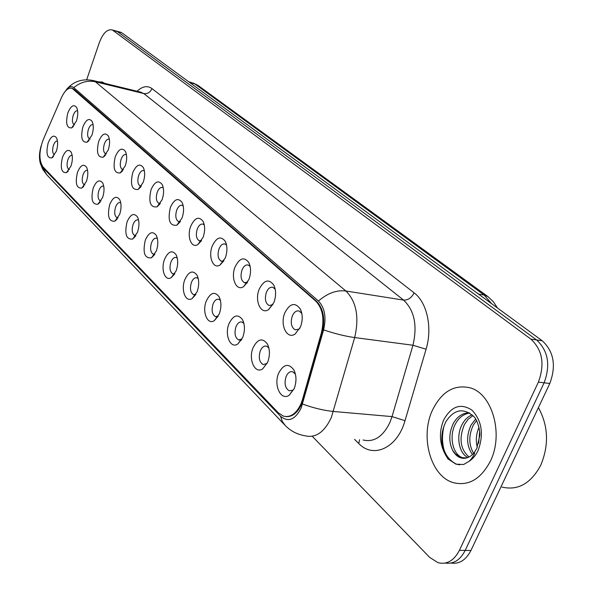 <?xml version="1.0" encoding="UTF-8"?>
<svg xmlns="http://www.w3.org/2000/svg" width="593" height="593" viewBox="0 0 593 593"><rect width="100%" height="100%" fill="white"/><g stroke="black" fill="none" stroke-linecap="round" stroke-linejoin="round"><path stroke-width="0.89" d="M259.252 289.11C264.033 279.889 268.896 278.569 273.825 285.151C276.16 290.325 276.175 296.129 273.87 302.563L268.547 309.635C260.764 315.053 254.323 300.481 259.252 289.11M275.204 289.243L272.973 287.346C270.334 286.73 268.147 288.376 266.413 292.267C264.485 298.79 265.368 303.216 269.044 305.551L272.943 304.565M235.095 266.887C239.616 257.925 244.197 256.502 248.845 262.617C251.091 267.569 251.098 273.217 248.875 279.562L243.553 286.686C236.236 291.652 230.462 277.813 235.095 266.887M250.164 266.524L248.304 265.049C245.799 264.478 243.708 266.109 242.033 269.934C240.187 276.242 240.98 280.496 244.42 282.705L247.704 282.046M212.309 245.925C216.586 237.207 220.922 235.695 225.303 241.381C227.46 246.132 227.467 251.632 225.31 257.888L220.01 265.034C213.124 269.607 207.935 256.443 212.309 245.925M226.578 245.154L225.036 244.012C222.649 243.478 220.648 245.102 219.032 248.867C217.26 254.968 217.987 259.067 221.196 261.165L223.954 260.742M190.776 226.111C194.838 217.624 198.937 216.037 203.073 221.345C205.156 225.896 205.148 231.255 203.065 237.415L197.803 244.575C191.317 248.801 186.647 236.251 190.776 226.111M204.311 225.006L203.051 224.147C200.775 223.643 198.855 225.251 197.299 228.957C195.594 234.872 196.253 238.823 199.27 240.81L201.553 240.573M170.391 207.357C174.253 199.092 178.145 197.439 182.058 202.406C184.06 206.772 184.045 211.99 182.029 218.061L176.818 225.214C169.657 226.118 167.515 220.166 170.391 207.357M183.252 205.986L182.244 205.341C180.072 204.874 178.234 206.468 176.721 210.115C175.091 215.852 175.684 219.669 178.515 221.552L180.405 221.441M151.067 189.582C154.751 181.525 158.442 179.827 162.156 184.467C164.076 188.663 164.061 193.748 162.104 199.73L156.96 206.875C150.251 207.661 148.287 201.894 151.067 189.582M163.32 187.988L162.526 187.521C160.451 187.084 158.687 188.663 157.227 192.258C155.648 197.825 156.196 201.509 158.857 203.31L160.399 203.288M132.728 172.704C136.242 164.854 139.763 163.105 143.276 167.463C145.129 171.496 145.107 176.455 143.209 182.347L138.132 189.463C131.831 190.153 130.03 184.571 132.728 172.704M144.41 170.94L143.81 170.614C141.831 170.206 140.133 171.77 138.718 175.306C137.198 180.717 137.695 184.282 140.207 185.994L141.445 186.032M115.294 156.671C118.659 149.006 122.01 147.22 125.353 151.319C127.132 155.196 127.102 160.028 125.256 165.832L120.26 172.919C114.338 173.527 112.685 168.108 115.294 156.671M126.45 154.758L126.027 154.543C124.13 154.158 122.499 155.707 121.128 159.191C119.66 164.454 120.112 167.908 122.484 169.546L123.463 169.62M98.705 141.408C101.929 133.922 105.124 132.113 108.304 135.967C110.024 139.696 109.979 144.418 108.193 150.133L103.271 157.182C97.697 157.708 96.177 152.453 98.705 141.408M109.379 139.377L109.105 139.251C107.289 138.895 105.717 140.43 104.383 143.854C102.967 148.984 103.382 152.327 105.628 153.891L106.377 153.98M82.901 126.865C85.985 119.556 89.046 117.718 92.078 121.35C93.724 124.938 93.679 129.548 91.937 135.182L87.104 142.187C81.849 142.646 80.448 137.539 82.901 126.865M93.123 124.745L92.982 124.686C91.248 124.352 89.728 125.872 88.431 129.252C87.067 134.24 87.445 137.487 89.565 138.984L90.121 139.073M67.824 112.989C70.789 105.85 73.71 103.99 76.601 107.422C78.194 110.876 78.143 115.383 76.445 120.928L71.701 127.888C66.735 128.288 65.445 123.322 67.824 112.989M77.624 110.802L77.601 110.795C75.941 110.483 74.481 111.988 73.221 115.316C71.894 120.179 72.242 123.329 74.251 124.767L74.629 124.849M284.892 312.704C289.97 303.208 295.136 302.015 300.384 309.123C302.808 314.535 302.823 320.494 300.443 327.01L295.144 334.015C286.864 339.937 279.637 324.549 284.892 312.704M301.837 313.46L299.161 311.029C296.389 310.376 294.098 312.022 292.305 315.98C290.288 322.733 291.259 327.343 295.203 329.819L298.746 329.263L299.821 328.389M253.107 347.639C257.747 338.736 262.536 337.565 267.473 344.125C269.978 349.551 270.052 355.57 267.688 362.182L262.751 368.809C254.894 374.509 248.052 359.136 253.107 347.639M268.881 348.009L266.635 346.179C264.078 345.578 261.965 347.135 260.297 350.856C258.348 357.549 259.289 362.123 263.122 364.576L267.117 363.465M229.031 323.615C233.42 314.95 237.934 313.667 242.581 319.768C244.983 324.949 245.05 330.798 242.767 337.313L237.8 344.007C230.403 349.233 224.287 334.667 229.031 323.615M243.931 323.489L242.063 322.058C239.624 321.495 237.6 323.052 235.999 326.713C234.124 333.184 234.976 337.58 238.549 339.893L241.937 339.129M206.327 300.947C210.485 292.519 214.748 291.141 219.128 296.819C221.434 301.778 221.486 307.463 219.284 313.882L214.31 320.62C207.342 325.424 201.85 311.592 206.327 300.947M220.433 300.421L218.891 299.324C216.564 298.79 214.629 300.332 213.072 303.95C211.278 310.206 212.049 314.431 215.392 316.618L218.246 316.121M184.868 279.54C188.819 271.327 192.858 269.867 196.987 275.159C199.204 279.911 199.248 285.441 197.113 291.763L192.162 298.531C185.587 302.964 180.643 289.792 184.868 279.54M198.255 278.68L196.995 277.843C194.778 277.346 192.918 278.88 191.413 282.438C189.686 288.494 190.39 292.564 193.526 294.639L195.912 294.343M164.565 259.274C168.323 251.269 172.155 249.742 176.062 254.694C178.189 259.245 178.219 264.626 176.158 270.845L171.236 277.635C165.024 281.734 160.562 269.178 164.565 259.274M177.292 258.148L176.284 257.518C174.164 257.051 172.378 258.578 170.917 262.084C169.257 267.954 169.902 271.883 172.837 273.855L174.824 273.692M145.322 240.076C148.91 232.263 152.549 230.677 156.248 235.317C158.294 239.683 158.309 244.924 156.315 251.047L151.43 257.836C144.566 258.6 142.528 252.685 145.322 240.076M157.441 238.72L156.648 238.26C154.625 237.823 152.912 239.335 151.497 242.796C149.896 248.497 150.481 252.284 153.246 254.16L154.877 254.1M127.058 221.856C130.482 214.229 133.951 212.59 137.465 216.949C139.422 221.137 139.429 226.244 137.494 232.263L132.662 239.046C126.22 239.713 124.352 233.983 127.058 221.856M138.621 220.314L138.028 219.996C136.086 219.58 134.433 221.085 133.069 224.495C131.527 230.025 132.061 233.686 134.663 235.473L135.99 235.488M109.705 204.541C112.981 197.091 116.287 195.416 119.623 199.507C121.506 203.532 121.506 208.506 119.623 214.436L114.857 221.204C108.801 221.782 107.081 216.23 109.705 204.541M120.757 202.843L120.327 202.636C118.474 202.25 116.88 203.74 115.553 207.098C114.064 212.479 114.553 216.015 117.006 217.72L118.066 217.779M93.197 188.063C96.333 180.783 99.491 179.071 102.663 182.926C104.472 186.795 104.457 191.643 102.633 197.476L97.934 204.222C92.226 204.726 90.647 199.337 93.197 188.063M103.768 186.246L103.486 186.12C101.714 185.765 100.18 187.24 98.89 190.553C97.452 195.779 97.897 199.211 100.217 200.842L101.04 200.923M77.468 172.363C80.478 165.247 83.494 163.512 86.511 167.144C88.253 170.866 88.231 175.595 86.459 181.339L81.827 188.055C76.453 188.492 74.992 183.259 77.468 172.363M87.586 170.45L87.453 170.391C85.748 170.058 84.265 171.518 83.013 174.787C81.626 179.879 82.027 183.2 84.228 184.764L84.843 184.853M62.465 157.39C65.356 150.437 68.247 148.673 71.123 152.104C72.798 155.685 72.769 160.303 71.041 165.951L66.483 172.637C61.405 173.015 60.063 167.93 62.465 157.39M72.176 155.403L72.153 155.396C70.523 155.077 69.092 156.53 67.869 159.747C66.527 164.706 66.898 167.938 68.981 169.428L69.418 169.516L68.981 169.428M48.137 143.098C50.924 136.294 53.689 134.507 56.439 137.754C58.047 141.201 58.01 145.708 56.335 151.274L51.85 157.923C47.047 158.242 45.809 153.305 48.137 143.098M57.462 141.052C55.92 140.852 54.571 142.298 53.414 145.396C52.117 150.229 52.458 153.365 54.43 154.795L54.43 154.795M278.68 373.153C283.602 363.998 288.687 362.96 293.935 370.047C296.552 375.725 296.633 381.914 294.187 388.63L289.302 395.146C280.956 401.402 273.284 385.139 278.68 373.153M295.418 374.139L292.742 371.796C290.044 371.151 287.835 372.715 286.115 376.488C284.077 383.434 285.114 388.207 289.228 390.809L292.794 390.209L293.928 389.216M302.534 399.4L301.074 403.618C296.381 413.699 290.466 417.865 283.328 416.108L278.384 412.847L42.97 166.848C38.864 160.503 38.923 151.497 43.141 139.829L61.487 97.593C64.77 90.521 68.299 87.416 72.064 88.283L315.802 301.162C322.718 308.456 324.586 319.004 321.413 332.799L302.534 399.4L303.312 399.467L301.844 403.685C297.76 412.684 292.49 416.99 286.034 416.605M295.596 383.701L295.974 379.868M301.704 322.851L302.185 319.293M490.389 461.132C503.924 434.069 492.153 393.611 470.19 387.852C454.253 384.168 441.696 391.58 432.505 410.089C419.785 436.589 430.637 476.461 453.415 482.672C468.566 486.312 480.886 479.129 490.389 461.132C503.924 434.069 492.153 393.611 470.19 387.852C454.253 384.168 441.696 391.58 432.505 410.089C419.785 436.589 430.637 476.461 453.415 482.672C468.566 486.312 480.886 479.129 490.389 461.132M104.635 83.339L102.374 82.056L98.527 81.849L102.374 82.056L104.635 83.339M41.095 145.997C39.212 152.616 38.968 158.427 40.354 163.431L42.251 166.944L280.519 416.249C288.242 422.601 295.144 419.814 301.222 407.91L323.593 329.871C326.491 317.299 324.779 307.685 318.456 301.036L73.777 87.623C71.864 86.074 69.707 86.378 67.305 88.542L64.059 92.871M445.699 455.365C442.697 447.226 441.755 438.612 442.889 429.525M450.969 563.068C459.308 564.277 465.965 560.081 470.938 550.474L549.807 383.478C556.375 365.77 553.855 351.53 542.247 340.782L122.039 32.941L115.761 30.925L117.57 31.725L536.591 339.959L117.57 31.725L111.907 29.88C107.074 29.05 102.848 33.393 99.224 42.918L86.682 79.729M549.807 383.478L544.115 382.811C550.689 365.021 548.184 350.745 536.591 339.959C548.184 350.745 550.689 365.021 544.115 382.811L465.186 550.423L544.115 382.811L538.377 382.129C544.967 364.28 542.469 349.944 530.898 339.129L113.07 30.51M445.21 563.061C453.549 564.284 460.205 560.074 465.186 550.423C460.205 560.074 453.549 564.284 445.21 563.061M312.274 436.292L429.777 557.479L438.071 562.72C446.914 564.781 454.016 560.667 459.39 550.371L538.377 382.129M71.953 88.246L74.11 89.291L316.566 301.274C323.481 308.568 325.357 319.108 322.177 332.903L303.312 399.467M122.039 32.941L120.223 32.133M501.982 487.083C517.919 490.789 530.809 483.569 540.66 465.416C549.14 445.224 548.392 425.952 538.414 407.599M474.244 452.652L476.787 448.412L479.752 435.64C480.545 433.424 478.077 420.096 473.622 416.382C463.333 407.561 454.127 409.274 445.988 421.534C440.829 432 440.406 442.6 444.735 453.341L447.856 458.871L455.928 464.141L463.6 464.512L468.418 461.725C470.76 460.516 475.986 452.711 474.244 452.644C471.361 456.18 467.936 458.078 463.971 458.352C459.33 458.293 455.543 455.617 452.622 450.332C448.679 441.97 448.894 433.046 453.274 423.565C457.299 416.442 462.651 412.861 469.345 412.817M472.421 454.527C466.543 446.062 466.068 436.255 471.012 425.107L475.638 419.006M473.622 453.311C468.685 444.891 468.544 435.551 473.199 425.3L476.52 420.526M467.914 457.537C458.893 453.386 455.743 436.011 462.192 424.343C464.556 419.866 467.833 416.686 472.028 414.803M468.996 457.025C460.294 449.227 458.76 438.397 464.408 424.536L468.07 419.362L472.91 415.634M465.698 458.181L462.555 457.67C452.726 454.749 448.612 436.151 455.513 423.765C458.989 417.442 463.733 413.877 469.745 413.069M477.291 447.292C475.579 440.643 476.149 434.009 478.996 427.368M478.655 443.26L479.648 431.682M459.76 464.823L456.425 464.171C444.172 457.796 439.999 445.15 443.89 426.234M73.48 89.143L74.11 89.291M315.802 301.162L316.566 301.274M321.413 332.799L322.177 332.903M73.777 87.623C80.522 82.116 87.727 80.166 95.399 81.79L345.904 291C356.452 301.629 359.38 317.151 354.673 337.565L331.272 417.672C324.297 432.327 315.498 438.353 304.884 435.751C297.234 434.447 290.696 431.044 285.27 425.529L282.268 421.364L280.519 416.249M363.094 439.984C373.953 442.541 382.878 436.745 389.853 422.601L392.032 416.605L412.958 345.237C417.561 325.52 414.44 310.473 403.581 300.095L143.81 93.561L140.385 92.048M302.556 404.07C313.653 408.058 323.956 410.519 333.466 411.468L392.032 416.605L405.012 420.674C397.48 447.989 373.271 459.012 358.765 443.512L354.57 439.369M42.251 166.944L46.817 174.831L284.862 425.099M137.072 91.24C142.476 86.237 147.442 85.348 151.978 88.579L414.122 292.846C411.527 297.842 408.014 300.258 403.581 300.095L345.904 291C336.639 289.851 327.492 293.201 318.456 301.036M92.056 80.285L95.399 81.79L143.81 93.561C147.516 94.042 150.244 92.382 151.978 88.579M414.122 292.846C427.042 302.4 432.645 327.825 426.07 349.225L412.958 345.237L354.673 337.565C345.2 336.238 334.845 333.674 323.593 329.871M426.07 349.225L405.012 420.674M459.39 550.371L470.938 550.474M530.898 339.129L542.247 340.782M358.765 443.512L359.558 439.724M491.693 303.749L484.162 295.032L478.492 294.076M197.98 85.385L192.718 82.812L197.98 85.385L487.824 296.522L484.162 295.032L194.749 83.887L189.893 82.649M188.722 81.79L191.524 82.509M468.418 461.725C472.465 459.33 475.712 455.535 478.166 450.346C483.962 434.187 481.894 420.785 471.961 410.126C460.739 402.869 451.317 406.146 443.69 419.948C439.028 431.534 439.376 442.667 444.735 453.341M452.622 450.332L455.276 453.793L459.123 456.706L461.235 457.581L466.735 457.944M275.019 288.391L273.825 285.151M249.883 265.323L248.845 262.617M226.215 243.664L225.303 241.381M203.873 223.279L203.073 221.345M182.763 204.059L182.058 202.406M162.778 185.891L162.156 184.467M143.832 168.694L143.276 167.463M125.842 152.386L125.353 151.319M108.741 136.901L108.304 135.967M92.464 122.165L92.078 121.35M76.949 108.141L76.601 107.422M301.748 313.022L300.384 309.123M268.614 346.994L267.473 344.125M243.567 322.155L242.581 319.768M219.988 298.82L219.128 296.819M197.743 276.864L196.987 275.159M176.721 256.139L176.062 254.694M156.826 236.563L156.248 235.317M137.969 218.016L137.465 216.949M120.068 200.434L119.623 199.507M103.056 183.734L102.663 182.926M86.86 167.849L86.511 167.144M71.434 152.727L71.123 152.104M56.713 138.302L56.439 137.754M295.262 373.516L293.935 370.047M72.064 88.283L72.694 88.439M84.703 184.853L84.228 184.764M100.751 200.938L100.217 200.842M117.599 217.831L117.006 217.72M135.33 235.584L134.663 235.473M153.995 254.278L153.246 254.16M174.572 274.114L171.236 277.635M173.69 273.981L172.837 273.855M194.482 294.78L193.526 294.639M216.482 316.766L215.392 316.618M241.321 340.234L240.906 340.182M239.802 340.048L238.549 339.893M74.622 124.849L74.251 124.767M89.98 139.073L89.565 138.984M106.08 153.987L105.628 153.891M122.996 169.642L122.484 169.546M140.778 186.106L140.207 185.994M159.51 203.429L158.857 203.31M179.249 221.686L178.515 221.552M200.093 240.951L199.27 240.81M222.145 261.313L221.196 261.165M247.059 283.113L246.688 283.054M245.495 282.876L244.42 282.705M292.794 390.209L289.302 395.146M53.548 156.493L51.85 157.923M68.358 171.029L66.483 172.637M83.887 186.232L81.827 188.055M100.202 202.161L97.934 204.222M117.355 218.854L114.857 221.204M135.419 236.37L132.662 239.046M154.469 254.76L151.43 257.836M195.846 294.462L192.162 298.531M218.098 316.217L214.31 320.62M241.507 339.441L237.8 344.007M266.361 364.058L262.751 368.809M298.746 329.263L295.144 334.015M73.488 126.405L71.701 127.888M89.083 140.511L87.104 142.187M105.458 155.277L103.271 157.182M122.669 170.754L120.26 172.919M140.8 186.988L138.132 189.463M159.91 204.029L156.96 206.875M180.087 221.945L176.818 225.214M201.42 240.795L197.803 244.575M223.88 260.787L220.01 265.034M247.348 282.283L243.553 286.686M272.261 305.069L268.547 309.635M40.354 163.431L42.807 169.45L46.817 174.831M67.305 88.542C74.207 81.093 82.887 78.446 93.346 80.589L140.215 92.004M111.907 29.88L120.861 32.311M487.824 296.522L493.309 301.652L497.483 307.989M462.555 457.67L461.235 457.581L463.971 458.359M455.928 464.141L456.425 464.171"/></g></svg>
